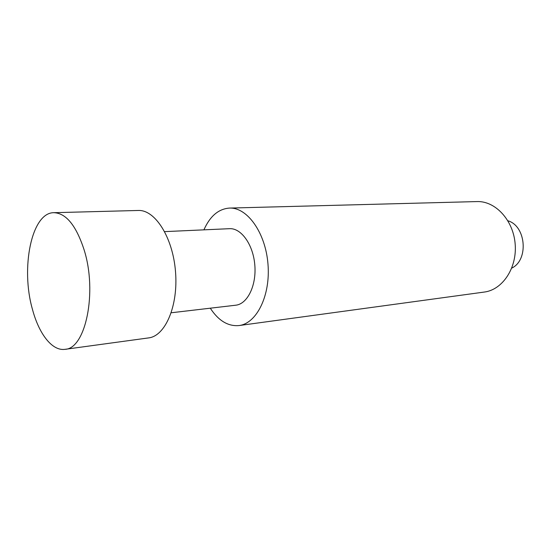 <?xml version="1.0" encoding="UTF-8"?>
<svg xmlns="http://www.w3.org/2000/svg" width="551" height="551" viewBox="0 0 551 551"><rect width="100%" height="100%" fill="white"/><g stroke="black" fill="none" stroke-linecap="round" stroke-linejoin="round"><path stroke-width="0.83" d="M84.124 249.885C76.196 225.573 66.127 213.168 53.908 212.686C31.517 212.41 20.497 268.096 32.481 309.442C38.983 334.002 52.242 351.228 64.997 349.327C85.536 348.935 97.548 292.305 84.124 249.885M229.464 208.078L476.932 201.576C495.294 200.812 513.332 220.076 515.164 244.01C517.217 267.924 502.526 289.847 484.281 292.058L239.003 325.558C256.635 323.575 270.644 295.529 267.979 264.081C265.534 232.612 247.185 207.19 229.464 208.078C218.527 208.891 210.014 216.15 203.918 229.843M507.919 220.786C526.102 225.91 528.877 260.113 511.762 268.096M210.282 308.195C218.506 320.73 228.08 326.516 239.003 325.558M171.244 312.768L235.711 305.213C247.413 304.083 256.559 285.632 254.824 265.148C253.233 244.644 241.228 227.914 229.498 228.686L164.659 231.627M64.997 349.327L148.584 337.908C165.293 336.11 178.386 305.867 175.507 271.588C172.821 237.288 155.017 209.552 138.239 210.475L53.908 212.686"/></g></svg>
